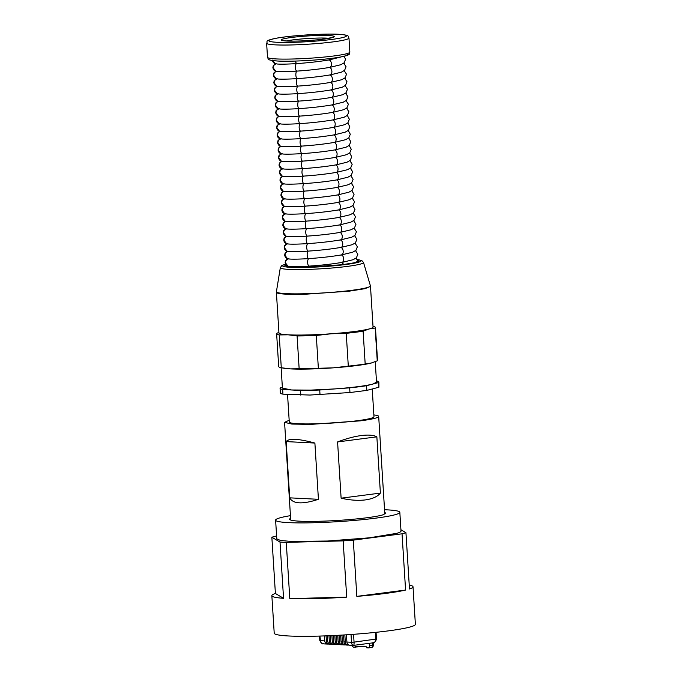 <?xml version="1.0" encoding="UTF-8"?>
<svg xmlns="http://www.w3.org/2000/svg" width="682" height="682" viewBox="0 0 682 682"><rect width="100%" height="100%" fill="white"/><g stroke="black" fill="none" stroke-linecap="round" stroke-linejoin="round"><path stroke-width="1.02" d="M352.244 645.334A2.361 1.424 -97.4 0 0 353.745 647.158L358.152 646.86A2.361 1.867 92.9 0 0 359.03 646.459M369.456 643.305L369.601 645.632A2.361 1.424 -97.4 0 1 368.468 647.891A2.361 1.424 -97.4 0 1 368.314 647.9L366.771 647.823L366.711 646.851L355.228 646.263L355.288 647.235M375.347 632.393L375.782 639.307C375.637 641.532 374.537 642.725 372.491 642.887L372.875 642.862C372.227 642.222 374.307 644.72 376.49 639.136L376.063 632.316M353.233 645.385L349.516 645.189A3.538 2.805 -87.1 0 1 346.899 642.026L351.511 642.256C351.793 644.439 352.449 645.47 353.481 645.36L353.481 645.36C353.941 645.402 354.128 644.319 354.052 642.129L376.114 639.068M344.981 644.959L343.66 644.891A3.538 2.805 -87.1 0 1 341.043 641.719L342.364 641.788A3.538 2.805 92.9 0 0 344.981 644.959A3.538 2.805 92.9 0 0 345.382 644.942L345.859 644.882M342.049 644.805L340.727 644.746A3.538 2.805 -87.1 0 1 338.119 641.574L339.44 641.643A3.538 2.805 92.9 0 0 342.049 644.805A3.538 2.805 92.9 0 0 342.449 644.797L342.935 644.729M339.125 644.661L337.803 644.592A3.538 2.805 -87.1 0 1 335.186 641.421L336.507 641.489A3.538 2.805 92.9 0 0 339.125 644.661A3.538 2.805 92.9 0 0 339.525 644.643L340.003 644.584M336.192 644.507L334.871 644.439A3.538 2.805 -87.1 0 1 332.253 641.276L333.575 641.344A3.538 2.805 92.9 0 0 336.192 644.507A3.538 2.805 92.9 0 0 336.593 644.49L337.079 644.43M333.259 644.362L331.938 644.294A3.538 2.805 -87.1 0 1 329.329 641.123L330.651 641.191A3.538 2.805 92.9 0 0 333.259 644.362A3.538 2.805 92.9 0 0 333.668 644.345L334.146 644.285M330.335 644.209L329.014 644.14A3.538 2.805 -87.1 0 1 326.397 640.978L327.718 641.046A3.538 2.805 92.9 0 0 330.335 644.209A3.538 2.805 92.9 0 0 330.736 644.192L331.213 644.132M324.248 643.859C321.989 643.919 320.634 642.845 320.182 640.654L324.785 640.892A3.538 2.805 92.9 0 0 327.403 644.064A3.538 2.805 92.9 0 0 327.803 644.047L328.289 643.979M347.914 645.112L346.592 645.044A3.538 2.805 -87.1 0 1 343.975 641.873L345.297 641.941A3.538 2.805 92.9 0 0 347.914 645.112A3.538 2.805 92.9 0 0 348.314 645.095L348.792 645.027M345.297 641.941L344.853 634.908M346.899 642.026L346.447 634.806M324.785 640.892L324.479 635.914M326.397 640.978L326.073 635.854M327.718 641.046L327.386 635.803M329.329 641.123L328.988 635.735M330.651 641.191L330.301 635.684M332.253 641.276L331.895 635.607M333.575 641.344L333.217 635.547M335.186 641.421L334.811 635.471M336.507 641.489L336.124 635.402M338.119 641.574L337.718 635.317M339.44 641.643L339.031 635.249M341.043 641.719L340.633 635.155M342.364 641.788L341.946 635.078M343.975 641.873L343.54 634.985M376.856 436.83L380.394 493.086C377.496 496.641 372.466 498.917 365.322 499.915C358.041 500.784 349.968 500.213 341.119 498.184L337.581 441.936C346.098 438.671 353.992 436.54 361.272 435.542C368.425 434.664 373.617 435.09 376.856 436.83L337.581 441.936M289.168 420.257L284.573 422.346L291.785 424.059L310.975 424.375L360.343 420.854A47.152 4.109 -3.6 0 0 378.68 416.421A47.152 4.109 -3.6 0 0 373.864 414.929M314.888 443.061C298.401 438.628 288.827 438.142 286.167 441.595L289.705 497.843L318.426 499.309L314.888 443.061L286.167 441.595M318.426 499.309C302.544 504.484 292.97 503.989 289.705 497.843M380.394 493.086L341.119 498.184M287.54 394.418L289.279 422.047A42.429 3.7 -3.6 0 0 314.581 423.837A42.429 3.7 -3.6 0 0 357.47 420.709A42.429 3.7 -3.6 0 0 373.975 416.719L372.227 388.979M280.617 392.482C279.901 393.147 280.677 393.702 282.945 394.153L309.96 395.048L349.96 392.534L366.839 390.394L378.911 387.223L378.877 382.056A49.505 4.314 -3.6 0 0 376.438 380.888M378.911 387.223L378.621 382.542A49.505 4.314 -3.6 0 0 378.877 382.056M378.621 382.542L366.541 385.705L366.839 390.394M349.96 392.534L349.67 387.853A49.505 4.314 -3.6 0 0 366.541 385.705M349.67 387.853L319.722 390.01L320.02 394.699M300.813 395.168L300.515 390.479A49.505 4.314 -3.6 0 0 309.671 390.36A49.505 4.314 -3.6 0 0 319.722 390.01M300.515 390.479L282.646 389.473L282.945 394.153M282.357 387.257L280.319 387.794A49.505 4.314 -3.6 0 0 280.063 388.271A49.505 4.314 -3.6 0 0 282.646 389.473M281.129 367.717L282.416 388.126L291.581 389.976L310.608 390.113L334.692 388.928C352.287 387.606 364.921 386.003 372.585 384.128L376.524 382.201L375.236 361.699M278.904 332.373L276.892 333.259A49.505 4.314 -3.6 0 0 276.628 333.737L278.699 366.549A49.505 4.314 -3.6 0 0 281.282 367.743L283.755 368.212A47.152 4.109 -3.6 0 0 290.259 368.877A47.152 4.109 -3.6 0 0 309.287 369.022A47.152 4.109 -3.6 0 0 333.37 367.837A47.152 4.109 -3.6 0 0 371.255 363.029A47.152 4.109 -3.6 0 0 372.619 362.636M299.151 368.757L297.088 335.945L288.111 334.811L279.219 334.93L281.282 367.743L290.259 368.877L299.151 368.757A49.505 4.314 -3.6 0 0 308.298 368.638A49.505 4.314 -3.6 0 0 318.358 368.289L333.37 367.837L348.297 366.132A49.505 4.314 -3.6 0 0 365.177 363.983L371.255 363.029L377.248 360.821A49.505 4.314 -3.6 0 0 377.513 360.335L375.45 327.522A49.505 4.314 -3.6 0 0 373.011 326.354M297.088 335.945A49.505 4.314 -3.6 0 0 306.235 335.825A49.505 4.314 -3.6 0 0 316.295 335.476L318.358 368.289M276.628 333.737A49.505 4.314 -3.6 0 0 279.219 334.93M377.248 360.821L375.185 328.008A49.505 4.314 -3.6 0 0 375.45 327.522M375.185 328.008L369.107 328.963L363.114 331.171L365.177 363.983M348.297 366.132L346.234 333.31A49.505 4.314 -3.6 0 0 363.114 331.171M346.234 333.31L331.222 333.771L316.295 335.476M307.139 334.956A47.152 4.109 176.4 0 1 288.111 334.811A47.152 4.109 176.4 0 1 278.947 332.961L276.389 292.297A47.152 4.109 -3.6 0 0 304.581 294.283L349.303 291.154L364.921 288.691L370.497 286.372L373.054 327.045A47.152 4.109 176.4 0 1 369.107 328.963A47.152 4.109 176.4 0 1 331.222 333.771A47.152 4.109 176.4 0 1 307.139 334.956M285.963 264.744L284.863 265.613L290.941 266.994L307.002 267.173L342.108 264.718L354.367 262.783L358.741 260.967L357.999 260.388M384.716 512.395L385.833 513.205L382.628 514.936A48.209 4.203 176.4 0 1 329.065 520.912A48.209 4.203 176.4 0 1 289.603 519.258A48.209 4.203 176.4 0 1 290.609 518.311M384.554 509.735A62.233 5.422 176.4 0 1 399.831 512.318A62.233 5.422 176.4 0 1 395.696 514.56A62.233 5.422 176.4 0 1 326.55 522.276A62.233 5.422 176.4 0 1 275.605 520.136A62.233 5.422 176.4 0 1 279.748 517.902A62.233 5.422 176.4 0 1 290.438 515.66M409.234 585.062A70.723 6.164 176.4 0 1 413.019 586.793L415.381 624.294A70.723 6.164 176.4 0 1 354.146 634.269A70.723 6.164 176.4 0 1 274.215 633.169L271.854 595.676A70.723 6.164 176.4 0 1 275.4 593.485L283.55 598.31A70.723 6.164 176.4 0 1 271.854 595.676M399.831 512.318L401.007 531.073A62.233 5.422 176.4 0 1 396.873 533.315L369.303 537.825L327.727 541.022L291.299 541.44L280.583 540.494L276.79 538.891L275.605 520.136M400.931 529.761L405.943 532.727A70.723 6.164 176.4 0 1 402.039 533.801L353.302 540.127A70.723 6.164 176.4 0 1 348.255 540.519A70.723 6.164 176.4 0 1 343.157 540.877L346.695 597.134A70.723 6.164 176.4 0 1 289.799 598.634L286.261 542.378A70.723 6.164 176.4 0 1 280.012 542.062L283.55 598.31M280.012 542.062L271.854 537.237L275.4 593.485M271.854 537.237A70.723 6.164 176.4 0 1 275.758 536.163L276.611 536.052M413.019 586.793A70.723 6.164 176.4 0 1 409.481 588.975L405.943 532.727M402.039 533.801L405.585 590.049A70.723 6.164 176.4 0 1 356.839 596.375L405.585 590.049M353.302 540.127L356.839 596.375M286.261 542.378L343.157 540.877M289.799 598.634L346.695 597.134M369.601 645.632L372.474 645.257A2.361 1.424 82.6 0 1 371.34 647.525A2.361 1.424 82.6 0 1 371.187 647.525M368.468 647.891L371.34 647.525A2.361 2.361 0 0 0 373.386 645.036L372.474 645.257L372.329 642.93M351.025 634.499L351.511 642.256L354.052 642.129L353.566 634.311M320.506 640.415L319.892 636.067M287.071 228.811C284.837 229.22 283.669 230.559 283.576 232.843L286.014 236.108C284.573 235.742 283.661 234.565 283.26 232.596L283.644 230.669L285.767 228.683M328.903 59.931C330.31 60.238 331.154 61.525 331.443 63.793C331.435 66.052 330.753 67.262 329.38 67.433C330.779 67.74 331.623 69.027 331.912 71.295C331.912 73.554 331.222 74.764 329.849 74.926C331.247 75.242 332.1 76.529 332.381 78.797C332.381 81.047 331.691 82.266 330.327 82.428C331.725 82.735 332.569 84.031 332.859 86.299C332.85 88.549 332.168 89.76 330.796 89.93C332.194 90.237 333.038 91.524 333.327 93.801C333.327 96.051 332.637 97.262 331.264 97.432C332.671 97.739 333.515 99.026 333.796 101.294C333.796 103.553 333.106 104.764 331.742 104.934C333.14 105.241 333.984 106.528 334.274 108.796C334.265 111.055 333.583 112.266 332.211 112.428C333.609 112.743 334.453 114.03 334.743 116.298C334.743 118.549 334.052 119.759 332.68 119.93C334.086 120.237 334.93 121.532 335.212 123.8C335.212 126.051 334.521 127.261 333.157 127.432C334.555 127.739 335.399 129.026 335.689 131.302C335.68 133.553 334.998 134.763 333.626 134.934C335.024 135.241 335.868 136.528 336.158 138.796C336.158 141.055 335.467 142.265 334.095 142.427C335.501 142.743 336.345 144.03 336.635 146.298C336.627 148.557 335.936 149.767 334.572 149.929C335.97 150.236 336.814 151.532 337.104 153.8C337.096 156.05 336.414 157.261 335.041 157.431C336.439 157.738 337.283 159.034 337.573 161.302C337.573 163.552 336.882 164.763 335.51 164.933C336.917 165.24 337.76 166.527 338.05 168.795C338.042 171.054 337.36 172.265 335.987 172.435C337.385 172.742 338.229 174.029 338.519 176.297C338.519 178.556 337.829 179.767 336.456 179.929C337.854 180.244 338.698 181.531 338.988 183.799C338.988 186.05 338.298 187.26 336.925 187.431C338.332 187.738 339.176 189.033 339.466 191.301C339.457 193.552 338.775 194.762 337.402 194.933C338.801 195.24 339.645 196.527 339.934 198.803C339.934 201.054 339.244 202.264 337.871 202.435C339.269 202.742 340.122 204.029 340.403 206.296C340.403 208.556 339.713 209.766 338.349 209.928C339.747 210.244 340.591 211.531 340.881 213.798C340.872 216.058 340.19 217.268 338.818 217.43C340.216 217.746 341.06 219.033 341.35 221.3C341.35 223.551 340.659 224.762 339.286 224.932C340.693 225.239 341.537 226.535 341.818 228.802C341.818 231.053 341.128 232.264 339.764 232.434C341.162 232.741 342.006 234.028 342.296 236.296C342.287 238.555 341.605 239.766 340.233 239.936C341.631 240.243 342.475 241.53 342.765 243.798C342.765 246.057 342.074 247.268 340.702 247.43C342.108 247.745 342.952 249.032 343.234 251.3C343.234 253.551 342.543 254.761 341.179 254.932C342.577 255.238 343.421 256.534 343.711 258.802C343.702 261.053 343.02 262.263 341.648 262.434M294.991 61.082L296.568 63.579C295.724 64.057 295.323 65.438 295.374 67.723C295.604 69.965 296.167 71.081 297.045 71.081C296.193 71.559 295.792 72.94 295.843 75.225C296.082 77.467 296.636 78.583 297.514 78.583C296.661 79.061 296.269 80.442 296.32 82.727C296.551 84.96 297.105 86.085 297.983 86.085C297.139 86.563 296.738 87.944 296.789 90.229C297.02 92.462 297.582 93.579 298.46 93.579C297.608 94.056 297.207 95.437 297.258 97.731C297.497 99.964 298.051 101.081 298.929 101.081C298.077 101.558 297.684 102.939 297.736 105.224C297.966 107.466 298.52 108.583 299.398 108.583C298.554 109.06 298.153 110.441 298.204 112.726C298.435 114.96 298.997 116.085 299.875 116.085C299.023 116.562 298.622 117.943 298.673 120.228C298.912 122.462 299.466 123.578 300.344 123.587C299.492 124.056 299.1 125.437 299.151 127.73C299.381 129.964 299.935 131.08 300.813 131.08C299.969 131.558 299.568 132.939 299.62 135.224C299.85 137.466 300.412 138.582 301.291 138.582C300.438 139.06 300.037 140.441 300.089 142.726C300.327 144.968 300.881 146.084 301.759 146.084C300.915 146.562 300.515 147.943 300.566 150.228C300.796 152.461 301.35 153.586 302.237 153.586C301.384 154.064 300.984 155.445 301.035 157.73C301.265 159.963 301.828 161.08 302.706 161.088C301.853 161.557 301.453 162.938 301.504 165.232C301.742 167.465 302.297 168.582 303.175 168.582C302.331 169.059 301.93 170.44 301.981 172.725C302.211 174.967 302.765 176.084 303.652 176.084C302.799 176.561 302.399 177.942 302.45 180.227C302.68 182.469 303.243 183.586 304.121 183.586C303.268 184.063 302.868 185.444 302.919 187.729C303.158 189.963 303.712 191.088 304.59 191.088C303.746 191.557 303.345 192.946 303.396 195.231C303.626 197.465 304.181 198.581 305.067 198.581C304.215 199.059 303.814 200.44 303.865 202.733C304.104 204.967 304.658 206.083 305.536 206.083C304.683 206.561 304.291 207.942 304.343 210.227C304.573 212.469 305.127 213.585 306.005 213.585C305.161 214.063 304.76 215.444 304.811 217.729C305.042 219.962 305.604 221.087 306.482 221.087C305.63 221.565 305.229 222.946 305.28 225.231C305.519 227.464 306.073 228.581 306.951 228.589C306.099 229.058 305.707 230.439 305.758 232.733C305.988 234.966 306.542 236.083 307.42 236.083C306.576 236.56 306.175 237.941 306.227 240.226C306.457 242.468 307.019 243.585 307.897 243.585C307.045 244.062 306.644 245.443 306.695 247.728C306.934 249.97 307.488 251.087 308.366 251.087C307.514 251.564 307.122 252.945 307.173 255.23C307.403 257.464 307.957 258.589 308.835 258.589C307.991 259.066 307.591 260.447 307.642 262.732C307.872 264.966 308.435 266.082 309.313 266.082L309.193 266.108C303.729 266.449 294.888 266.909 290.055 266.526L287.906 266.108C286.466 265.741 285.545 264.565 285.153 262.596L285.528 260.669L287.651 258.683M353.643 220.661L355.961 224.259L354.495 227.831L351.256 229.706L340.062 232.417C329.866 234.114 318.946 235.341 307.309 236.108L307.42 236.083M354.111 228.163L356.43 231.761L354.964 235.324L351.724 237.208L340.54 239.911C330.335 241.616 319.415 242.843 307.778 243.602L307.897 243.585M286.602 221.318C284.36 221.718 283.2 223.065 283.107 225.341L285.545 228.606C284.104 228.24 283.183 227.072 282.791 225.103L283.175 223.167L285.289 221.181M287.54 236.313C285.306 236.722 284.138 238.061 284.044 240.345L286.491 243.61C285.05 243.235 284.13 242.067 283.738 240.098L284.113 238.171L286.235 236.185M353.174 213.159L355.493 216.757L354.026 220.329L350.778 222.204L339.593 224.915C329.397 226.612 318.477 227.839 306.832 228.606L306.951 228.589M354.589 235.665L356.908 239.263L355.441 242.826L352.202 244.702L341.009 247.413C330.813 249.109 319.892 250.345 308.247 251.104L308.366 251.087M288.017 243.815C285.775 244.224 284.616 245.563 284.522 247.839L286.96 251.112C285.519 250.737 284.599 249.569 284.206 247.6L284.59 245.665L286.713 243.679M286.125 213.816C283.891 214.216 282.723 215.563 282.629 217.839L285.076 221.104C283.635 220.738 282.715 219.57 282.322 217.601L282.698 215.665L284.82 213.679M352.696 205.666L355.015 209.263L353.549 212.827L350.309 214.702L339.125 217.413C328.92 219.11 318 220.346 306.363 221.104L306.482 221.087M355.058 243.167L357.377 246.765L355.91 250.328L352.671 252.204L341.477 254.915C331.282 256.611 320.361 257.839 308.724 258.606L308.835 258.589M357.564 259.578L361.775 260.541L363.497 262.425L370.394 285.775A47.092 4.101 176.4 0 1 304.573 293.754A47.092 4.101 176.4 0 1 276.415 291.691L276.389 292.297M288.486 251.317C286.252 251.718 285.085 253.065 284.991 255.341L287.429 258.606C285.988 258.239 285.076 257.071 284.675 255.102L285.059 253.167L287.182 251.181M363.497 262.425A41.67 3.632 176.4 0 1 305.246 269.484A41.67 3.632 176.4 0 1 280.328 267.659L276.415 291.691M285.656 206.314C283.422 206.723 282.254 208.061 282.16 210.337L284.599 213.611C283.158 213.236 282.237 212.068 281.845 210.099L282.229 208.163L284.351 206.177M288.955 258.819C286.721 259.22 285.553 260.567 285.46 262.843L287.906 266.108M357.598 259.637A39.377 3.436 176.4 0 1 349.764 263.96A39.377 3.436 176.4 0 1 306.056 267.421A39.377 3.436 176.4 0 1 285.613 264.207M352.227 198.164L354.546 201.761L353.08 205.325L349.84 207.2L338.647 209.911C328.451 211.608 317.531 212.844 305.894 213.602L306.005 213.585M355.527 250.661L357.845 254.258L356.388 257.83L353.14 259.706L341.955 262.417C331.75 264.113 320.838 265.341 309.193 266.108M309.261 266.099L308.477 267.131M288.955 266.381L288.026 266.705M341.776 262.442L343.796 264.514M356.004 258.163L358.323 261.76M285.178 198.812C282.945 199.221 281.785 200.559 281.683 202.844L284.13 206.109C282.689 205.734 281.768 204.566 281.376 202.597L281.76 200.67L283.874 198.684M351.759 190.662L354.077 194.259L352.611 197.831L349.363 199.707L338.178 202.418C327.982 204.114 317.062 205.342 305.417 206.1L305.536 206.083M284.709 191.318C282.476 191.719 281.308 193.066 281.214 195.342L283.661 198.607C282.22 198.24 281.299 197.064 280.907 195.095L281.282 193.168L283.405 191.182M351.281 183.16L353.6 186.757L352.134 190.329L348.894 192.205L337.709 194.916C327.505 196.612 316.584 197.84 304.948 198.607L305.067 198.581M284.241 183.816C282.007 184.217 280.839 185.564 280.745 187.84L283.183 191.105C281.743 190.738 280.822 189.57 280.43 187.601L280.813 185.666L282.936 183.68M350.812 175.666L353.131 179.255L351.665 182.827L348.425 184.703L337.232 187.414C327.036 189.11 316.116 190.338 304.479 191.105L304.59 191.088M283.763 176.314C281.53 176.723 280.37 178.062 280.268 180.338L282.715 183.611C281.274 183.236 280.353 182.068 279.961 180.099L280.345 178.164L282.459 176.178M350.335 168.164L352.662 171.762L351.196 175.325L347.948 177.201L336.763 179.912C326.567 181.608 315.647 182.844 304.002 183.603L304.121 183.586M283.294 168.812C281.061 169.221 279.893 170.56 279.799 172.844L282.246 176.109C280.796 175.734 279.884 174.566 279.484 172.597L279.867 170.662L281.99 168.684M349.866 160.662L352.185 164.26L350.719 167.823L347.479 169.707L336.294 172.41C326.09 174.115 315.169 175.342 303.533 176.101L303.652 176.084M282.825 161.31C280.592 161.719 279.424 163.058 279.33 165.342L281.768 168.607C280.328 168.232 279.407 167.064 279.015 165.095L279.398 163.169L281.521 161.182M350.019 153.569L351.716 156.758L350.25 160.33L347.01 162.205L335.817 164.916C325.621 166.613 314.7 167.84 303.064 168.607L303.175 168.582M282.348 153.817C280.114 154.217 278.955 155.564 278.853 157.84L281.299 161.105C279.859 160.739 278.938 159.562 278.546 157.602L278.929 155.667L281.044 153.68M349.551 146.076L351.247 149.256L349.781 152.828L346.533 154.703L335.348 157.414C325.144 159.111 314.232 160.338 302.586 161.105L302.706 161.088M281.879 146.315C279.646 146.715 278.478 148.062 278.384 150.338L280.831 153.603C279.381 153.237 278.469 152.069 278.068 150.1L278.452 148.165L280.575 146.178M349.073 138.574L350.77 141.762L349.303 145.326L346.064 147.201L334.871 149.912C324.675 151.609 313.754 152.845 302.117 153.603L302.237 153.586M281.41 138.813C279.168 139.222 278.009 140.56 277.915 142.836L280.353 146.11C278.912 145.735 277.992 144.567 277.6 142.598L277.983 140.662L280.106 138.676M348.604 131.072L350.301 134.26L348.834 137.824L345.595 139.699L334.402 142.41C324.206 144.107 313.285 145.343 301.649 146.101L301.759 146.084M280.933 131.311C278.699 131.72 277.531 133.058 277.438 135.343L279.884 138.608C278.444 138.233 277.523 137.065 277.131 135.096L277.506 133.169L279.629 131.183M348.135 123.57L349.823 126.758L348.366 130.33L345.118 132.206L333.933 134.917C323.728 136.613 312.816 137.841 301.171 138.599L301.291 138.582M280.464 123.817C278.23 124.218 277.062 125.565 276.969 127.841L279.407 131.106C277.966 130.739 277.054 129.563 276.653 127.594L277.037 125.667L279.16 123.681M347.658 116.068L349.355 119.256L347.888 122.828L344.649 124.704L333.455 127.415C323.259 129.111 312.339 130.339 300.702 131.106L300.813 131.08M279.995 116.315C277.753 116.716 276.594 118.063 276.5 120.339L278.938 123.604C277.497 123.237 276.577 122.069 276.184 120.1L276.568 118.165L278.691 116.179M346.567 108.165L348.886 111.754L347.419 115.326L344.18 117.202L332.987 119.913C322.791 121.609 311.87 122.837 300.225 123.604L300.344 123.587M279.518 108.813C277.284 109.214 276.116 110.561 276.022 112.837L278.469 116.102C277.028 115.735 276.108 114.567 275.716 112.598L276.091 110.663L278.213 108.677M346.089 100.663L348.408 104.261L346.942 107.824L343.702 109.7L332.518 112.411C322.313 114.107 311.393 115.343 299.756 116.102L299.875 116.085M279.049 101.311C276.815 101.72 275.647 103.059 275.554 105.343L277.992 108.609C276.551 108.233 275.639 107.065 275.238 105.096L275.622 103.161L277.745 101.175M345.621 93.161L347.939 96.759L346.473 100.322L343.234 102.206L332.04 104.909C321.844 106.614 310.924 107.841 299.287 108.6L299.398 108.583M278.58 93.809C276.338 94.218 275.178 95.557 275.085 97.841L277.523 101.106C276.082 100.731 275.161 99.563 274.769 97.594L275.153 95.668L277.267 93.681M345.152 85.659L347.47 89.257L346.004 92.829L342.765 94.704L331.571 97.415C321.375 99.112 310.455 100.339 298.81 101.106L298.929 101.081M286.346 40.98A24.279 2.114 176.4 0 1 326.993 38.132A24.279 2.114 176.4 0 1 329.116 38.286M286.585 41.022C277.975 40.349 279.586 39.164 291.419 37.45C305.169 35.839 317.599 35.208 328.707 35.549A26.641 2.319 176.4 0 1 323.873 39.113A26.641 2.319 176.4 0 1 286.585 41.022M278.103 86.316C275.869 86.716 274.701 88.063 274.607 90.339L277.054 93.605C275.613 93.238 274.693 92.061 274.3 90.092L274.675 88.166L276.798 86.179M344.674 78.157L346.993 81.755L345.527 85.327L342.287 87.202L331.102 89.913C320.898 91.61 309.978 92.837 298.341 93.605L298.46 93.579M338.4 34.288A38.9 3.393 176.4 0 1 331.341 39.496A38.9 3.393 176.4 0 1 276.892 42.275A38.9 3.393 176.4 0 1 283.951 37.075A38.9 3.393 176.4 0 1 338.4 34.288M348.971 38.039A41.252 3.598 176.4 0 1 321.171 43.196A41.252 3.598 176.4 0 1 275.178 44.859A41.252 3.598 176.4 0 1 266.619 43.222L267.506 57.279A41.252 3.598 176.4 0 0 276.065 58.925A41.252 3.598 176.4 0 0 322.057 57.262A41.252 3.598 176.4 0 0 349.849 52.096L348.971 38.039C347.505 36.257 351.017 35.259 338.664 34.279C324.479 33.444 292.569 35.379 277.625 37.979C262.911 40.937 268.393 41.244 266.619 43.222M277.634 78.814C275.4 79.214 274.232 80.561 274.138 82.837L276.577 86.103C275.136 85.736 274.224 84.568 273.823 82.599L274.207 80.664L276.329 78.677M278.077 61.03A38.9 3.393 -3.6 0 0 326.081 59.002A38.9 3.393 -3.6 0 0 346.294 53.81M344.205 70.664L346.524 74.261L345.058 77.825L341.818 79.7L330.625 82.411C320.429 84.108 309.509 85.335 297.872 86.103L297.983 86.085M277.165 71.312C274.923 71.721 273.763 73.059 273.67 75.335L276.108 78.609C274.667 78.234 273.746 77.066 273.354 75.097L273.738 73.162L275.852 71.175M343.737 63.162L346.055 66.759L344.589 70.323L341.341 72.198L330.156 74.909C319.96 76.606 309.04 77.842 297.395 78.601L297.514 78.583M272.749 60.604L275.161 63.605C273.721 63.238 272.8 62.062 272.408 60.093M330.659 58.49L329.21 59.914C319.014 61.61 308.094 62.838 296.457 63.605C290.984 63.946 282.152 64.406 277.318 64.023L275.161 63.605M276.687 63.81C274.454 64.219 273.286 65.557 273.192 67.842L275.639 71.107C274.198 70.732 273.277 69.564 272.885 67.595L273.26 65.668L275.383 63.682M343.89 56.069L345.578 59.257L344.112 62.821L340.872 64.705L329.687 67.416C319.483 69.112 308.562 70.34 296.926 71.099L297.045 71.081M373.386 645.036L373.25 642.802M372.875 642.862L353.566 645.368M319.517 636.076L319.807 640.586C323.055 645.982 322.91 642.913 323.694 643.868L327.403 644.064M290.72 520.068L284.573 422.346M384.827 514.143L378.68 416.421M354.137 228.146L354.742 228.572M307.309 236.108C301.836 236.449 293.004 236.91 288.171 236.526L286.014 236.108M353.66 220.644L354.265 221.07M306.832 228.606C301.367 228.947 292.527 229.408 287.693 229.024L285.545 228.606M307.778 243.602C302.305 243.951 293.473 244.403 288.639 244.028L286.491 243.61M354.606 235.648L355.211 236.074M280.353 392.96L280.063 388.271M353.191 213.142L353.796 213.577M308.247 251.104C302.782 251.445 293.942 251.905 289.108 251.53L286.96 251.112M306.363 221.104C300.89 221.445 292.058 221.906 287.224 221.531L285.076 221.104M355.075 243.15L355.68 243.576M370.394 285.775L370.497 286.372M352.722 205.649L353.327 206.075M308.724 258.606C303.251 258.947 294.419 259.407 289.586 259.032L287.429 258.606M285.588 264.156L281.811 265.571L280.328 267.659M305.894 213.602C300.421 213.952 291.589 214.404 286.755 214.029L284.599 213.611M355.552 250.644L356.157 251.07M288.128 266.185L287.361 266.602M356.021 258.146L356.626 258.572M352.244 198.147L352.85 198.573M305.417 206.1C299.952 206.45 291.112 206.902 286.278 206.527L284.13 206.109M351.776 190.645L352.381 191.071M304.948 198.607C299.475 198.948 290.643 199.408 285.809 199.025L283.661 198.607M351.307 183.143L351.912 183.569M304.479 191.105C299.006 191.446 290.174 191.906 285.34 191.531L283.183 191.105M350.829 175.649L351.435 176.075M304.002 183.603C298.537 183.944 289.697 184.404 284.863 184.029L282.715 183.611M350.36 168.147L350.966 168.573M303.533 176.101C298.06 176.45 289.228 176.902 284.394 176.527L282.246 176.109M349.892 160.645L350.488 161.071M303.064 168.607C297.591 168.948 288.759 169.4 283.917 169.025L281.768 168.607M302.586 161.105C297.122 161.446 288.281 161.907 283.448 161.523L281.299 161.105M302.117 153.603C296.644 153.944 287.813 154.405 282.979 154.03L280.831 153.603M301.649 146.101C296.176 146.442 287.335 146.903 282.501 146.528L280.353 146.11M301.171 138.599C295.707 138.949 286.866 139.401 282.033 139.026L279.884 138.608M300.702 131.106C295.229 131.447 286.397 131.907 281.564 131.524L279.407 131.106M300.225 123.604C294.76 123.945 285.92 124.405 281.086 124.022L278.938 123.604M346.584 108.148L347.189 108.574M299.756 116.102C294.283 116.443 285.451 116.903 280.617 116.528L278.469 116.102M346.115 100.646L346.72 101.072M299.287 108.6C293.814 108.95 284.982 109.401 280.149 109.026L277.992 108.609M345.638 93.144L346.243 93.57M298.81 101.106C293.345 101.448 284.505 101.899 279.671 101.524L277.523 101.106M345.169 85.642L345.774 86.068M282.8 40.664L286.858 41.005C295.681 41.329 306.363 40.886 318.912 39.675L332.594 37.527M298.341 93.605C292.868 93.946 284.036 94.406 279.202 94.022L277.054 93.605M344.7 78.14L345.305 78.575M267.506 57.279C268.972 59.061 265.451 60.059 277.804 61.039C291.998 61.874 323.907 59.939 338.843 57.339C353.566 54.381 348.084 54.074 349.849 52.096M297.872 86.103C292.399 86.444 283.567 86.904 278.733 86.529L276.577 86.103M344.222 70.647L344.828 71.073M297.395 78.601C291.93 78.942 283.09 79.402 278.256 79.027L276.108 78.609M341.017 56.947L329.21 59.914M296.926 71.099C291.453 71.448 282.621 71.9 277.787 71.525L275.639 71.107M343.754 63.145L344.359 63.571"/></g></svg>
